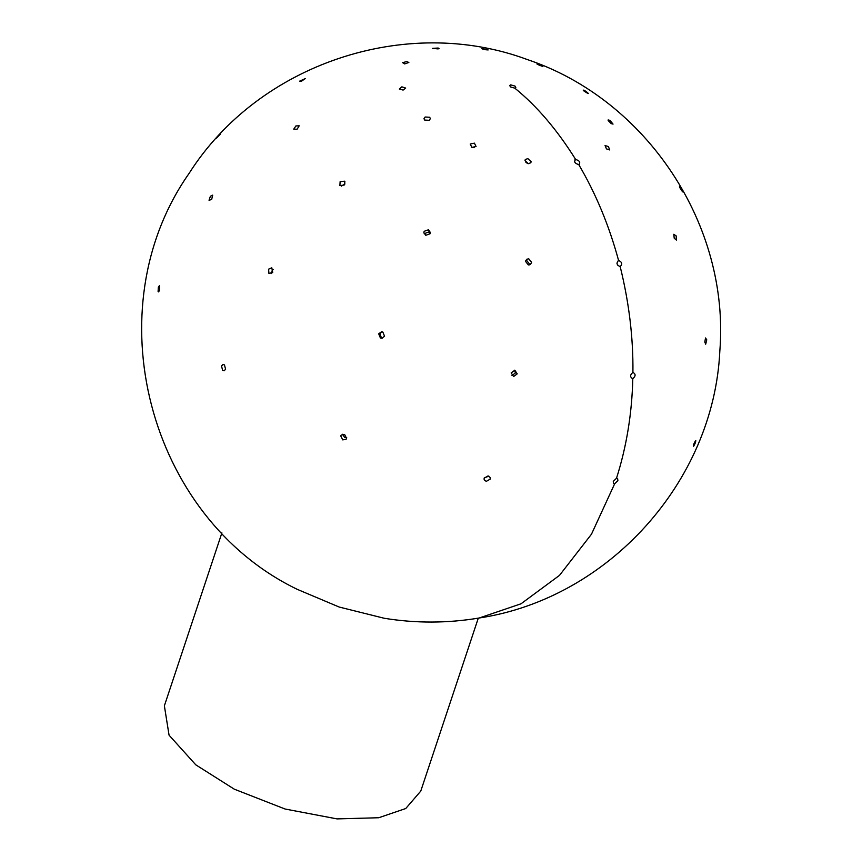 <?xml version="1.0" encoding="UTF-8"?>
<svg xmlns="http://www.w3.org/2000/svg" width="862" height="862" viewBox="0 0 862 862"><rect width="100%" height="100%" fill="white"/><g stroke="black" fill="none" stroke-linecap="round" stroke-linejoin="round"><path stroke-width="1.29" d="M478.291 618.151L420.764 791.101L405.743 808.524L378.752 817.736L337.074 818.9L285.074 809.019L234.302 789.183L195.782 764.831L169.06 735.167L164.373 705.816L221.9 532.867M479.218 618C608.378 598.465 713.682 481.718 719.824 351.211C730.006 225.23 646.909 99.55 527.167 59.51C405.883 14.395 258.492 63.939 189.123 173.348C93.861 309.005 148.081 517.286 297.228 589.339L339.219 607.053L384.14 618.248C415.84 623.409 447.529 623.323 479.218 618L521.025 603.788L559.503 575.363L591.472 534.203L614.681 483.733L613.572 483.507L613.281 481.384L616.502 478.259L617.601 478.485L617.892 480.608L614.681 483.733M695.44 440.827C696.087 441.15 695.483 442.982 693.619 446.3C692.983 445.977 693.587 444.156 695.44 440.827C696.087 441.15 695.483 442.982 693.619 446.3C692.983 445.977 693.587 444.156 695.44 440.827L695.785 440.601M216.728 137.888L220.65 133.772L216.502 138.189M705.504 337.958L706.754 339.8L705.687 344.175L704.814 342.117L705.504 337.958M299.674 81.136L305.256 78.614L301.42 81.233L299.674 81.136M673.772 234.27L676.164 235.908L676.368 240.067L674.224 238.235L673.772 234.27M402.597 62.657L406.627 61.59L408.857 62.452L404.687 63.917L402.597 62.657M605.059 145.538L608.389 146.562L609.746 149.945L606.449 148.878L605.059 145.538M158.091 291.442L158.371 287.089L159.513 285.537L159.621 290.332L158.489 291.884L158.091 291.442M209.024 200.232L210.393 196.267L212.698 195.146L211.643 199.521L209.024 200.232M293.737 129.16L295.892 125.949L299.2 125.809L297.142 129.192L293.737 129.16M679.579 187.291L682.564 191.849L679.471 186.774M399.332 89.055L401.854 86.836L405.668 88.086L403.104 90.079L399.332 89.055M608.152 120.518L608.152 119.926L609.973 120.389L613.044 124.106L611.223 123.632L608.152 120.518M222.644 370.369L221.502 365.984L223.01 364.464L224.454 364.906L225.596 369.281L224.088 370.811L222.644 370.369M273.222 269.461L272.166 270.528L271.659 273.523M268.933 273.48L268.599 269.159L271.81 267.802L272.704 272.457L268.933 273.48M344.983 183.951L341.32 186.127M339.887 185.589L340.113 181.731L344.434 181.171L344.929 181.731L344.218 185.028L339.887 185.589M424.697 120.066L423.964 118.719L425.128 117.016L429.653 117.254L430.397 118.611L429.233 120.314L424.697 120.066M584.113 91.124C581.031 87.03 594.931 98.203 584.113 91.124C581.031 87.03 594.931 98.203 584.113 91.124L583.186 90.068M342.548 434.254L344.692 437.562L346.729 437.734M342.753 439.889L340.738 435.924L341.201 435.094L344.574 434.426L346.599 438.392L346.136 439.221L342.753 439.889M382.017 331.848L379.797 333.745L381.51 337.958L382.34 338.173M380.422 338.012L378.698 333.809L381.467 331.827L382.847 332.064L384.56 336.277L381.791 338.249L380.422 338.012M430.127 233.537L428.511 232.007L424.147 233.764M425.763 235.294L423.878 232.665L424.169 231.307L428.425 229.788L430.31 232.417L430.03 233.774L425.763 235.294M474.132 147.682L471.223 147.025M471.902 147.391L470.221 144.04L474.391 143.146L476.072 146.497L471.902 147.391M542.898 66.417L539.375 65.232C530.647 60.997 550.484 69.348 539.375 65.232L536.951 63.993M484.239 477.914L488.84 476.136M486.254 481.384L484.164 479.811L484.142 478.162L488.075 475.921L490.166 477.494L490.187 479.143L486.254 481.384M511.942 375.638L515.368 372.955L514.614 370.197M513.601 376.522L511.177 372.89L514.808 370.229L517.222 373.86L513.601 376.522M529.16 264.979L529.419 263.934L526.596 260.367L525.798 260.346M528.363 264.957L525.54 261.391L526.682 259.279L528.762 258.805L531.585 262.371L530.453 264.483L528.363 264.957M528.018 163.64L525.939 162.465M528.287 163.694L525.033 160.655L525.26 159.556L527.835 158.597L531.078 161.636L530.863 162.735L528.287 163.694M488.172 49.931L485.942 49.78C473.701 47.141 494.152 50.449 485.942 49.78L481.847 48.725M620.478 266.563L620.187 266.638C616.675 265.076 616.136 263.007 618.571 260.443C622.073 262.005 622.612 264.074 620.187 266.638C629.077 302.616 633.322 337.861 632.913 372.384C635.844 373.989 635.8 376.091 632.794 378.698C629.863 377.093 629.896 374.992 632.913 372.384L633.527 372.395M616.502 478.259C626.534 446.731 631.975 413.544 632.794 378.698L632.18 378.687M617.58 265.13L616.976 263.481M618.269 260.518L618.571 260.443C609.078 225.467 595.804 193.53 578.758 164.61C574.749 163.403 573.715 161.69 575.654 159.47C579.663 160.688 580.697 162.401 578.758 164.61L579.652 164.136M574.76 159.955L575.654 159.47C557.111 129.785 536.832 106.015 514.819 88.161L510.466 86.9L509.711 85.489L510.713 84.864L515.067 86.114L515.821 87.525L514.819 88.161M438.111 48.908L432.649 48.369L438.165 48.035L439.081 48.487L438.111 48.908"/></g></svg>
